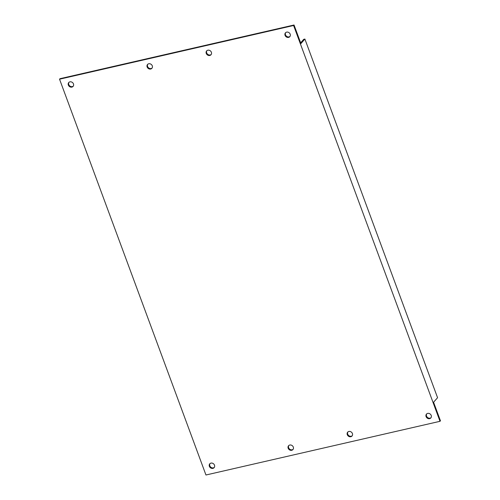 <?xml version="1.0" encoding="UTF-8"?>
<svg xmlns="http://www.w3.org/2000/svg" width="500" height="500" viewBox="0 0 500 500"><rect width="100%" height="100%" fill="white"/><g stroke="black" fill="none" stroke-linecap="round" stroke-linejoin="round"><path stroke-width="0.75" d="M427.681 413.4A2.9 2.512 -138.6 0 0 426.475 414.106A2.9 2.512 -138.6 0 0 426.456 417.312A2.9 2.512 -138.6 0 0 429.625 418.65A2.9 2.512 -138.6 0 0 430.831 417.944A2.9 2.512 -138.6 0 0 430.85 414.738A2.9 2.512 -138.6 0 0 427.681 413.4M426.719 413.869A2.9 2.512 -138.6 0 0 427.019 416.962A2.9 2.512 -138.6 0 0 430.069 418.144A2.9 2.512 -138.6 0 0 431.037 417.675M348.875 431.475A2.9 2.512 -138.6 0 0 347.669 432.188A2.9 2.512 -138.6 0 0 347.65 435.387A2.9 2.512 -138.6 0 0 350.819 436.725A2.9 2.512 -138.6 0 0 352.025 436.019A2.9 2.512 -138.6 0 0 352.044 432.819A2.9 2.512 -138.6 0 0 348.875 431.475M347.912 431.95A2.9 2.512 -138.6 0 0 348.206 435.044A2.9 2.512 -138.6 0 0 351.262 436.225A2.9 2.512 -138.6 0 0 352.225 435.75M289.769 445.037A2.9 2.512 -138.6 0 0 288.562 445.744A2.9 2.512 -138.6 0 0 288.55 448.95A2.9 2.512 -138.6 0 0 291.712 450.288A2.9 2.512 -138.6 0 0 292.919 449.581A2.9 2.512 -138.6 0 0 292.938 446.375A2.9 2.512 -138.6 0 0 289.769 445.037M288.806 445.513A2.9 2.512 -138.6 0 0 289.106 448.6A2.9 2.512 -138.6 0 0 292.156 449.787A2.9 2.512 -138.6 0 0 293.125 449.312M210.963 463.119A2.9 2.512 -138.6 0 0 209.756 463.825A2.9 2.512 -138.6 0 0 209.737 467.025A2.9 2.512 -138.6 0 0 212.906 468.369A2.9 2.512 -138.6 0 0 214.112 467.663A2.9 2.512 -138.6 0 0 214.131 464.456A2.9 2.512 -138.6 0 0 210.963 463.119M210 463.587A2.9 2.512 -138.6 0 0 210.3 466.681A2.9 2.512 -138.6 0 0 213.35 467.863A2.9 2.512 -138.6 0 0 214.312 467.394M69.931 81.856A2.9 2.512 -138.6 0 0 68.725 82.562A2.9 2.512 -138.6 0 0 68.706 85.763A2.9 2.512 -138.6 0 0 71.875 87.106A2.9 2.512 -138.6 0 0 73.081 86.4A2.9 2.512 -138.6 0 0 73.1 83.194A2.9 2.512 -138.6 0 0 69.931 81.856M68.963 82.325A2.9 2.512 -138.6 0 0 69.262 85.419A2.9 2.512 -138.6 0 0 72.319 86.6A2.9 2.512 -138.6 0 0 73.281 86.131M148.737 63.775A2.9 2.512 -138.6 0 0 147.531 64.481A2.9 2.512 -138.6 0 0 147.513 67.688A2.9 2.512 -138.6 0 0 150.681 69.025A2.9 2.512 -138.6 0 0 151.888 68.319A2.9 2.512 -138.6 0 0 151.906 65.113A2.9 2.512 -138.6 0 0 148.737 63.775M147.775 64.25A2.9 2.512 -138.6 0 0 148.069 67.337A2.9 2.512 -138.6 0 0 151.125 68.525A2.9 2.512 -138.6 0 0 152.088 68.05M207.844 50.213A2.9 2.512 -138.6 0 0 206.637 50.925A2.9 2.512 -138.6 0 0 206.619 54.125A2.9 2.512 -138.6 0 0 209.788 55.469A2.9 2.512 -138.6 0 0 210.994 54.756A2.9 2.512 -138.6 0 0 211.012 51.556A2.9 2.512 -138.6 0 0 207.844 50.213M206.875 50.688A2.9 2.512 -138.6 0 0 207.175 53.781A2.9 2.512 -138.6 0 0 210.231 54.962A2.9 2.512 -138.6 0 0 211.194 54.488M286.65 32.138A2.9 2.512 -138.6 0 0 285.444 32.844A2.9 2.512 -138.6 0 0 285.425 36.05A2.9 2.512 -138.6 0 0 288.594 37.388A2.9 2.512 -138.6 0 0 289.8 36.681A2.9 2.512 -138.6 0 0 289.819 33.475A2.9 2.512 -138.6 0 0 286.65 32.138M285.688 32.606A2.9 2.512 -138.6 0 0 285.981 35.7A2.9 2.512 -138.6 0 0 289.037 36.881A2.9 2.512 -138.6 0 0 290 36.413M304.9 39.056L437.569 397.7L433.581 402.225L440.456 420.8L440.012 421.306L205.956 475L59.544 79.2L59.988 78.694L294.044 25L300.919 43.581L304.9 39.056L303.719 39.325L300.637 42.825M294.044 25L293.6 25.5L59.544 79.2M440.012 421.306L293.6 25.5"/></g></svg>
